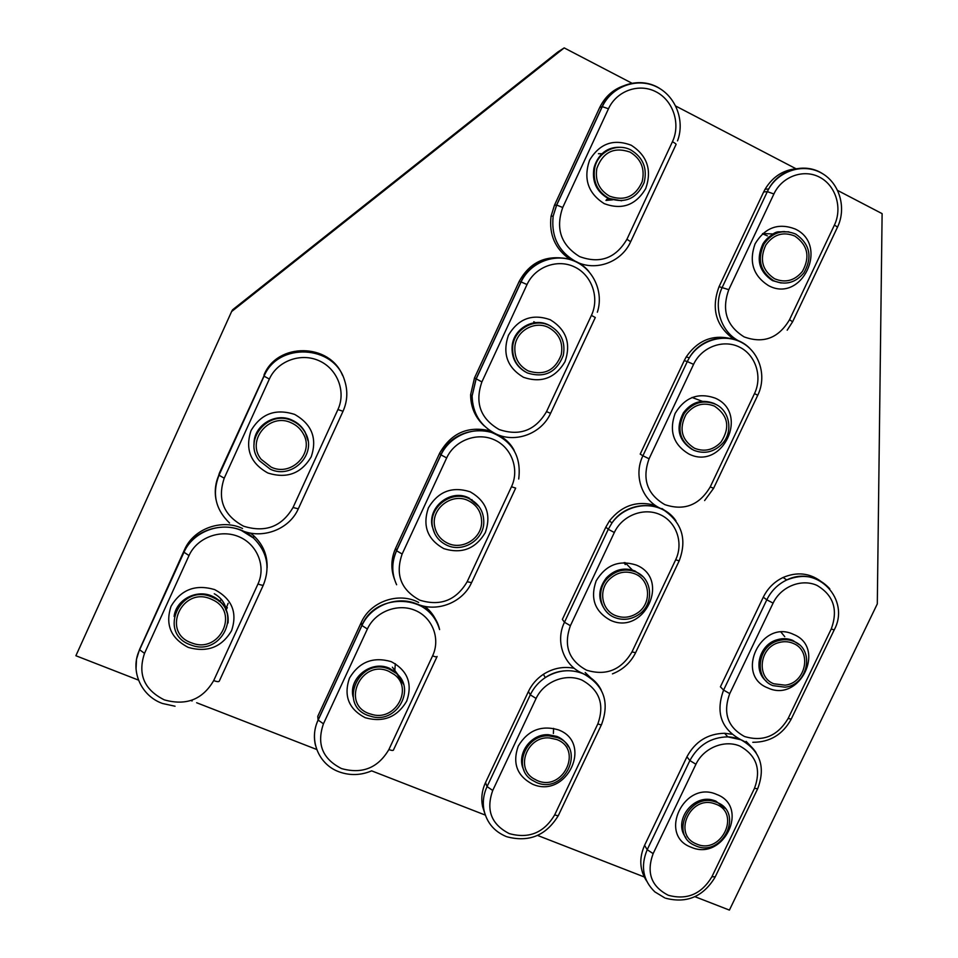 <?xml version="1.0" encoding="UTF-8"?>
<svg xmlns="http://www.w3.org/2000/svg" width="958" height="958" viewBox="0 0 958 958"><rect width="100%" height="100%" fill="white"/><g stroke="black" fill="none" stroke-linecap="round" stroke-linejoin="round"><path stroke-width="1.44" d="M528.301 370.962C544.168 375.859 555.149 370.459 561.244 354.735C563.364 342.569 559.125 333.48 548.515 327.48C534.756 320.379 516.278 330.809 514.901 346.533C514.183 357.657 518.649 365.8 528.301 370.962C544.168 375.859 555.149 370.459 561.244 354.735C563.364 342.569 559.125 333.48 548.515 327.48C534.756 320.379 516.278 330.809 514.901 346.533C514.183 357.657 518.649 365.8 528.301 370.962M527.367 372.961C544.623 378.302 556.598 372.434 563.304 355.37C565.699 342.042 561.077 332.079 549.449 325.481C534.372 317.685 514.123 329.193 512.71 346.425C512.003 358.52 516.889 367.357 527.367 372.961M496.005 433.974C480.593 426.166 472.629 413.497 472.114 395.977L476.018 379.021L520.996 281.892L519.14 281.52L474.497 377.919L470.629 394.732C470.689 407.258 475.276 417.688 484.377 426.023M519.14 281.52C529.391 262.851 544.815 255.175 565.4 258.492M533.786 321.732L535.857 322.906M692.023 397.45L702.729 401.462M837.699 190.486L882.114 213.646L877.3 603.899L729.409 910.1L694.945 896.688M138.479 680.108L75.886 655.739L231.608 311.554L564.202 47.9L631.909 83.19M675.785 106.075L796.469 168.991M644.231 876.953L537.582 835.436M485.335 815.102L371.644 770.855M316.715 749.479L196.641 702.741M192.127 700.981L190.941 700.526M781.045 632.184L784.746 636.663M625.107 562.609L632.603 570.25M471.839 499.549L472.258 500.28M762.736 233.536L773.417 233.992M612.761 199.815L605.947 200.426L610.09 198.857M231.608 311.554L232.578 309.805L557.939 51.912L564.202 47.9M227.333 607.6L225.908 610.246M469.695 498.316L469.887 498.962M762.46 233.788L767.406 235.872M598.427 153.723L602.402 153.771M606.498 199.587L609.324 198.522M609.587 196.162C624.592 201.455 635.441 196.665 642.135 181.769C645.165 168.812 641.141 158.92 630.089 152.094C614.042 146.598 602.965 152.035 596.846 168.404C594.906 180.751 599.145 190.007 609.587 196.162C624.592 201.455 635.441 196.665 642.135 181.769C645.165 168.812 641.141 158.92 630.089 152.094C614.042 146.598 602.965 152.035 596.846 168.404C594.906 180.751 599.145 190.007 609.587 196.162M608.641 198.186C624.987 203.958 636.819 198.749 644.147 182.559C647.512 168.392 643.141 157.555 631.023 150.071C616.964 142.347 597.864 151.723 594.702 167.973C592.631 181.421 597.277 191.492 608.641 198.186M609.983 198.809L607.767 198.294M626.927 239.272L672.432 141.724C680.839 124.037 673.33 100.686 656.182 91.884C639.166 82.807 616.689 90.711 608.474 108.781L562.729 207.503C555.353 228.711 560.981 245.068 579.59 256.588C599.947 264.073 615.719 258.301 626.927 239.272L630.663 241.715C621.598 262.205 595.732 271.761 576.093 261.714C558.622 251.846 550.982 236.638 553.173 216.089L556.586 205.06L602.187 106.613L599.684 107.571L554.442 205.275L551.066 216.209C548.874 234.578 555.161 248.948 569.902 259.307M599.684 107.571C605.42 95.86 614.353 88.316 626.496 84.927M394.756 671.319L395.319 663.702M368.974 713.554L373.009 714.752C395.977 720.572 413.185 688.299 394.385 674.588L388.661 671.235C361.31 658.9 340.629 703.531 368.974 713.554L373.009 714.752C395.977 720.572 413.185 688.299 394.385 674.588L388.661 671.235C361.31 658.9 340.629 703.531 368.974 713.554M368.076 715.494L373.033 716.919C397.69 722.583 415.94 688.371 396.241 673.306L389.571 669.283C359.705 655.799 337.108 704.561 368.076 715.494M392.397 667.199L398.827 675.845M361.226 622.52L317.757 716.38L318.08 720.021L361.873 625.466L361.226 622.52C370.363 601.48 398.756 591.649 418.646 602.45M424.789 606.342C430.621 610.905 434.812 616.605 437.363 623.454M774.639 278.79C785.404 283.197 794.661 280.73 802.409 271.413C810.336 256.924 807.81 245.14 794.841 236.063C783.225 231.369 773.561 234.339 765.849 244.985C759.263 259.247 762.185 270.515 774.639 278.79C785.404 283.197 794.661 280.73 802.409 271.413C810.336 256.924 807.81 245.14 794.841 236.063C783.225 231.369 773.561 234.339 765.849 244.985C759.263 259.247 762.185 270.515 774.639 278.79M773.705 280.742C785.428 285.544 795.511 282.885 803.978 272.767C812.695 256.948 809.965 244.051 795.763 234.099C783.045 228.962 772.471 232.231 764.053 243.919C756.928 259.474 760.149 271.749 773.705 280.742M740.115 341.575C721.158 332.881 712.56 306.883 722.368 287.077L767.334 191.636L763.67 191.947L719.063 286.67C710.944 308.548 715.842 326.043 733.756 339.168M763.67 191.947L765.047 189.277C773.142 175.901 784.614 169.003 799.439 168.56M696.789 844.106C721.194 854.955 741.229 813.378 715.949 804.217L713.866 803.499C690.263 795.631 672.791 833.939 695.532 843.555L696.789 844.106C721.194 854.955 741.229 813.378 715.949 804.217L713.866 803.499C690.263 795.631 672.791 833.939 695.532 843.555L696.789 844.106M695.915 845.938C722.548 857.781 744.426 812.396 716.835 802.373L714.381 801.547C688.718 793.212 669.822 834.658 694.382 845.255L695.915 845.938M664.768 897.885L654.853 891.886C642.926 880.294 640.375 866.224 647.201 849.698L689.868 760.556L686.922 756.808L644.578 845.327C638.95 858.117 639.621 870.008 646.59 880.977M686.922 756.808C695.197 741.516 707.758 733.672 724.595 733.277L731.852 734.223M746.114 741.372L750.844 746.318M694.49 448.248C704.429 452.14 713.255 450.104 720.979 442.141C730.391 427.519 728.212 415.509 714.428 406.096C703.292 401.845 693.843 404.599 686.096 414.359C678.719 428.693 681.521 439.985 694.49 448.248C704.429 452.14 713.255 450.104 720.979 442.141C730.391 427.519 728.212 415.509 714.428 406.096C703.292 401.845 693.843 404.599 686.096 414.359C678.719 428.693 681.521 439.985 694.49 448.248M693.568 450.188C704.37 454.415 713.973 452.224 722.404 443.614C733.481 431.699 729.745 410.431 715.339 404.156C703.112 399.498 692.778 402.552 684.311 413.293C676.372 428.921 679.462 441.219 693.568 450.188M684.24 360.615L640.207 454.116L642.914 455.769L687.281 361.573L684.24 360.615L686.227 356.891C698.131 339.803 713.662 333.887 732.846 339.156M469.133 498.603L468.893 497.921M448.104 543.402C462.439 550.155 481.167 538.635 481.635 522.84C481.79 512.566 477.264 505.129 468.055 500.507C451.889 492.568 431.004 508.542 434.621 526.146C436.165 534.193 440.668 539.941 448.104 543.402C462.439 550.155 481.167 538.635 481.635 522.84C481.79 512.566 477.264 505.129 468.055 500.507C451.889 492.568 431.004 508.542 434.621 526.146C436.165 534.193 440.668 539.941 448.104 543.402M447.194 545.377C462.762 552.694 483.095 540.312 483.778 523.176C484.053 511.847 479.12 503.645 468.977 498.531C451.23 489.801 428.322 507.501 432.489 526.78C434.261 535.45 439.159 541.641 447.194 545.377M468.737 498.208L469.516 498.783M395.606 548.275L396.576 550.778C391.511 562.274 391.523 573.591 396.624 584.751C391.511 573.555 391.475 562.19 396.516 550.658L440.908 454.834L439.662 453.158L395.606 548.275C391.068 558.526 390.672 568.812 394.421 579.123M439.662 453.158C451.206 432.944 468.151 425.544 490.508 430.956M499.825 435.483L505.513 440.009M625.263 564.573L624.125 562.609M615.383 615.503C623.107 618.509 630.532 617.623 637.681 612.845C651.943 603.432 650.434 579.949 635.058 573.902C625.311 570.273 616.569 572.273 608.821 579.877C598.259 590.787 601.899 610.234 615.383 615.503C623.107 618.509 630.532 617.623 637.681 612.845C651.943 603.432 650.434 579.949 635.058 573.902C625.311 570.273 616.569 572.273 608.821 579.877C598.259 590.787 601.899 610.234 615.383 615.503M614.485 617.419C622.808 620.664 630.855 619.742 638.615 614.653C654.374 604.486 652.853 578.632 635.968 571.986C625.215 567.998 615.599 570.238 607.133 578.704C595.792 590.655 599.852 611.695 614.485 617.419M605.839 527.116L562.37 619.407L564.478 622.257L608.27 529.295L605.839 527.116L609.48 520.853C621.874 505.393 637.226 500.28 655.511 505.513M661.978 508.554L665.954 511.297M553.401 733.505L553.592 728.355M537.306 780.59C563.064 792.015 583.374 749.216 556.73 739.516L549.437 737.935C527.595 735.84 515.033 767.382 533.235 778.435L537.306 780.59C563.064 792.015 583.374 749.216 556.73 739.516L549.437 737.935C527.595 735.84 515.033 767.382 533.235 778.435L537.306 780.59M536.42 782.482C564.537 794.936 586.703 748.222 557.628 737.624L549.018 735.864C525.714 734.235 512.47 767.526 531.462 779.764L536.42 782.482M506.231 836.526C494.52 831.628 487.155 823.078 484.137 810.875C482.437 802.66 483.407 794.565 487.059 786.602L530.289 694.837L528.445 691.46L485.526 782.578C481.898 790.482 480.928 798.517 482.628 806.684L484.724 813.21M528.445 691.46C531.81 684.419 536.791 678.707 543.366 674.324C553.077 668.169 563.388 666.169 574.273 668.301M585.182 672.516L597.493 684.371M773.813 683.784L785.153 685.174C806.073 682.982 812.384 650.698 793.224 643.393C788.65 641.453 783.86 641.177 778.866 642.59C759.526 647.333 755.946 677.174 773.813 683.784L785.153 685.174C806.073 682.982 812.384 650.698 793.224 643.393C788.65 641.453 783.86 641.177 778.866 642.59C759.526 647.333 755.946 677.174 773.813 683.784M772.926 685.641L785.153 687.185C808.061 684.922 815.102 649.548 794.11 641.537C789.069 639.381 783.8 639.106 778.279 640.698C757.251 645.991 753.479 678.456 772.926 685.641M763.286 597.193L720.404 686.826L723.589 690.083L766.795 599.816L763.286 597.193C767.681 588.296 774.28 581.734 783.081 577.482C796.757 571.71 809.294 572.932 820.659 581.171M271.21 467.157C291.591 477.072 314.835 452.631 303.159 433.591C300.453 428.777 296.549 425.208 291.424 422.897C269.521 411.964 245.655 440.704 261.187 459.313L271.21 467.157C291.591 477.072 314.835 452.631 303.159 433.591C300.453 428.777 296.549 425.208 291.424 422.897C269.521 411.964 245.655 440.704 261.187 459.313L271.21 467.157M270.276 469.192C292.465 479.97 317.805 453.493 305.255 432.681C302.297 427.352 297.998 423.412 292.358 420.861C268.348 408.862 242.266 440.476 259.438 460.762L270.276 469.192M215.981 499.537C214.436 491.071 215.418 482.88 218.939 474.976L263.917 376.087L219.382 473.096L216.209 483.622M264.001 374.973C277.221 342.162 329.78 342.892 342.605 375.548M221.585 599.48L219.035 601.301M225.573 609.563L228.136 603.301M191.037 642.686L192.486 643.213C219.729 653.488 239.476 612.521 213.203 600.067L210.976 599.037C182.02 586.009 161.064 632.064 191.037 642.686L192.486 643.213C219.729 653.488 239.476 612.521 213.203 600.067L210.976 599.037C182.02 586.009 161.064 632.064 191.037 642.686M190.115 644.698L191.887 645.333C221.49 656.254 242.853 611.946 214.508 598.247L211.898 597.026C180.26 582.787 157.375 633.094 190.115 644.698M214.281 593.744C221.609 597.888 225.729 603.983 226.639 612.042M184.547 549.664L139.485 649.656L184.547 549.664C193.516 528.708 221.585 518.541 242.542 528.481M250.445 533.079L253.702 535.726C263.091 544.551 267.557 555.269 267.09 567.866M546.419 324.271C531.582 318.499 513.524 329.983 512.147 346.149C511.392 357.538 515.811 366.124 525.391 371.92M523.475 377.296C507.213 367.549 502.208 353.514 508.447 335.216C518.386 318.619 532.313 313.458 550.239 319.733C566.358 329.648 571.267 343.659 564.969 361.753C555.173 378.171 541.33 383.356 523.475 377.296M481.886 381.919C474.665 402.791 480.425 418.67 499.178 429.543C519.643 436.429 535.426 430.465 546.515 411.641L591.409 315.398C599.72 297.938 591.996 275.281 574.74 267.031C557.604 258.528 535.127 266.707 527.02 284.538L481.886 381.919L474.497 377.919M591.409 315.398L595.301 317.505L550.587 413.317L546.515 411.641M550.551 413.377C541.605 433.507 515.847 443.362 496.1 434.022M527.02 284.538L520.996 281.892C532.277 255.199 570.86 249.439 588.847 271.437M613.3 148.167C603.193 150.981 596.726 157.627 593.936 168.129C591.864 181.553 596.499 191.6 607.851 198.27L621.634 200.773M604.211 203.647C588.092 193.324 583.206 178.859 589.553 160.261C599.6 143.484 613.527 138.503 631.346 145.293C647.333 155.783 652.123 170.225 645.704 188.606C635.813 205.204 621.981 210.221 604.211 203.647M562.729 207.503L556.706 205.06L554.442 205.275M672.432 141.724C675.366 143.305 676.552 144.263 675.989 144.61L630.759 241.524M608.474 108.781L602.187 106.613C611.934 84.16 641.189 75.562 660.769 89.178M403.605 684.419L395.953 672.265L389.295 668.253C371.429 660.074 348.592 677.917 353.035 696.658M365.19 717.71C348.7 709.052 343.455 695.867 349.454 678.132C359.202 661.894 373.141 656.398 391.247 661.655C407.605 670.468 412.754 683.653 406.695 701.184C397.079 717.255 383.236 722.763 365.19 717.71M315.445 745.252C313.482 736.69 314.356 728.284 318.08 720.021L323.445 723.805C316.487 744.031 322.511 758.952 341.539 768.579C362.22 774.327 378.003 767.993 388.876 749.563L432.597 655.847C440.68 638.842 432.585 617.527 415.101 610.354C397.75 602.929 375.261 611.647 367.381 628.999L323.445 723.805M436.92 656.877L393.57 749.767C393.51 750.737 391.942 750.677 388.876 749.563M367.381 628.999L361.873 625.466C375.943 591.074 432.118 594.451 439.578 629.574C436.13 617.766 428.657 609.288 417.161 604.127M432.597 655.847C435.651 657.02 437.159 657.224 437.111 656.458M784.614 231.573C775.405 231.692 768.172 235.788 762.915 243.883C755.802 259.414 759.011 271.653 772.543 280.634L781.153 283.005M768.4 285.556C753.18 275.748 748.737 261.833 755.084 243.823C764.903 227.549 778.267 222.603 795.152 228.986C829.712 245.044 801.774 303.866 768.4 285.556M728.787 289.675C721.446 310.2 726.559 325.948 744.126 336.893C763.418 343.922 778.555 338.198 789.524 319.721L834.382 225.142C842.669 207.982 835.843 185.529 819.629 177.206C803.534 168.62 781.991 176.464 773.896 193.983L728.787 289.675L719.063 286.67M773.896 193.983L767.334 191.636L768.711 188.954C779.189 169.279 805.139 162.094 822.778 173.805M787.189 330.199L792.601 321.78L789.524 319.721M834.382 225.142C836.969 226.519 837.939 227.333 837.292 227.585L792.709 321.565M724.943 808.229L715.854 801.104L713.399 800.277C693.089 793.571 672.564 821.413 685.88 837.579M691.293 847.279C657.487 835.448 684.18 779.632 716.668 794.433C750.114 806.636 723.601 861.613 691.293 847.279M653.14 853.614C646.195 872.63 651.236 886.509 668.253 895.251C686.91 900.328 701.46 894.161 711.902 876.75L754.473 788.362C761.394 769.466 756.545 755.371 739.899 746.078C724.32 739.408 703.615 747.923 695.927 764.256L653.14 853.614L647.201 849.698L644.578 845.327M695.927 764.256L689.868 760.556C698.202 745.156 710.848 737.253 727.805 736.858C740.031 737.516 749.443 742.737 756.018 752.521M757.479 789.129L715.243 876.821L711.902 876.75M754.473 788.362L757.682 788.733C765.813 767.095 760.281 750.809 741.073 739.851M713.327 403.306C701.412 399.318 691.425 402.504 683.365 412.874C675.498 428.19 678.432 440.393 692.131 449.458M688.778 453.948C673.438 444.68 668.876 431.184 675.103 413.449C684.826 397.342 698.19 392.229 715.183 398.121C749.97 413.102 722.404 471.168 688.778 453.948M661.128 508.662C642.04 500.555 633.226 475.312 642.914 455.769L649.069 458.786C641.86 479.012 647.105 494.28 664.816 504.626C684.228 511.093 699.364 505.189 710.237 486.904L754.509 393.558C762.688 376.614 755.67 354.819 739.337 347.024C723.122 338.964 701.579 347.071 693.58 364.351L649.069 458.786M693.58 364.351L687.281 361.573L689.281 357.813C701.627 335.923 733.313 331.193 749.934 348.508M754.509 393.558L757.718 395.307L713.602 488.293L710.237 486.904M478.737 506.183L468.51 497.909C450.811 489.191 427.951 506.842 432.118 526.086L434.812 533.786M443.805 548.635C427.424 539.438 422.298 525.834 428.418 507.824C438.261 491.406 452.188 486.077 470.21 491.837C486.448 501.19 491.478 514.781 485.311 532.588C475.599 548.838 461.768 554.191 443.805 548.635M515.608 488.269L471.564 582.656L467.169 581.722L511.476 486.748C519.667 469.528 511.764 447.542 494.388 439.842C477.132 431.878 454.655 440.345 446.668 457.924L402.144 554.011C395.043 574.549 400.947 589.948 419.832 600.187C440.417 606.498 456.188 600.343 467.169 581.722M471.408 582.967C462.522 602.594 437.052 612.617 417.293 604.091M446.668 457.924L440.908 454.834C453.338 424.849 499.621 422.346 514.195 450.428M518.709 479C521.499 456.691 512.482 441.195 491.67 432.501C472.426 426.31 449.589 436.333 440.979 454.918L396.576 550.778L402.144 554.011M511.476 486.748L515.679 488.101M642.04 575.878L635.142 571.196C624.4 567.22 614.808 569.459 606.366 577.902C597.792 589.218 597.624 600.235 605.851 610.965M610.198 620.161C594.726 611.408 590.056 598.319 596.163 580.859C605.791 564.921 619.155 559.652 636.256 565.052C671.271 578.979 644.051 636.304 610.198 620.161M583.159 673.594C563.951 666.061 554.91 641.573 564.478 622.257L570.393 625.706C563.316 645.608 568.693 660.433 586.547 670.181C606.067 676.109 621.203 670.037 631.969 651.943L675.665 559.783C683.749 543.066 676.54 521.906 660.098 514.614C643.776 507.081 622.209 515.452 614.329 532.504L570.393 625.706M614.329 532.504L608.27 529.295L611.946 522.984C626.676 500.663 661.87 499.645 675.941 520.805M679.078 561.065L635.621 652.661L631.969 651.943M675.665 559.783L679.174 560.873C687.114 539.869 682.192 523.068 664.409 510.506C647.572 500.735 623.706 506.327 611.946 522.984L609.48 520.853M568.393 746.725C565.831 742.007 562.023 738.582 556.981 736.474L548.395 734.714C530.265 733.6 515.56 755.167 524.014 770.436M532.612 784.231C517.033 775.992 512.243 763.286 518.242 746.102C527.786 730.319 541.15 724.895 558.334 729.828C593.577 742.737 566.705 799.319 532.612 784.231M492.735 790.458C485.778 810.061 491.298 824.443 509.273 833.604C528.9 839.016 544.048 832.765 554.694 814.851L597.84 723.877C604.785 704.405 599.469 689.796 581.877 680.048C565.448 673.007 543.881 681.629 536.097 698.466L492.735 790.458L487.059 786.602L485.526 782.578M536.097 698.466L530.289 694.837C533.69 687.748 538.707 681.988 545.33 677.569C564.19 664.553 591.757 670.875 601.229 690.071M601.42 724.775L558.634 814.935C558.718 815.869 557.4 815.833 554.694 814.851M597.84 723.877C600.522 724.919 601.792 725.074 601.624 724.32C609.815 701.975 603.768 685.138 583.482 673.821M798.122 643.848L792.949 640.615C787.919 638.471 782.65 638.196 777.154 639.776C759.167 644.411 752.485 670.48 766.424 681.294M767.825 687.916C734.235 675.127 761.275 618.605 793.535 634.412C826.754 647.584 799.906 703.256 767.825 687.916M740.642 739.588C721.135 728.894 715.446 712.393 723.589 690.083L729.756 693.616C722.703 712.92 727.613 727.218 744.498 736.498C763.047 742.079 777.585 736.079 788.135 718.488L831.245 628.987C838.286 609.803 833.556 595.289 817.054 585.434C801.583 578.285 780.878 586.571 773.094 603.121L729.756 693.616M773.094 603.121L766.795 599.816C771.214 590.858 777.86 584.248 786.734 579.973C803.63 573.231 817.976 576.141 829.76 588.727M834.119 630.065L791.224 719.087L788.135 718.488M831.245 628.987L834.202 629.897C850.632 599.852 817.605 564.418 786.734 579.973L783.081 577.482M308.045 440.824L305.183 432.202C302.237 426.885 297.95 422.945 292.31 420.406C276.251 412.694 255.235 424.586 254.217 442.045M267.905 473.024C250.541 463.349 244.925 449.206 251.032 430.597C261.091 413.676 275.641 408.288 294.669 414.419C311.889 424.286 317.409 438.405 311.218 456.798C301.303 473.539 286.873 478.952 267.905 473.024M224.22 478.198C217.131 499.417 223.597 515.416 243.619 526.205C265.342 532.935 281.808 526.708 293.028 507.512L337.923 409.557C346.233 391.786 337.551 368.938 319.17 360.783C300.908 352.364 277.437 360.903 269.354 379.057L224.22 478.198L219.023 475.216L219.382 473.096M342.988 411.365L298.309 508.806L293.028 507.512M298.249 508.938C289.292 529.379 262.444 539.617 241.452 530.409M269.354 379.057L263.917 376.087C277.82 341.407 334.067 344.569 344.473 380.063C348.005 390.684 347.526 401.103 343.024 411.281L337.923 409.557M228.016 623.011C229.034 611.863 224.591 603.312 214.652 597.361L212.041 596.139C193.815 591.29 181.337 597.349 174.619 614.341M188.259 647.404C170.787 638.303 165.039 624.592 171.039 606.294C180.99 589.553 195.54 583.997 214.664 589.601C231.992 598.882 237.632 612.569 231.573 630.663C221.753 647.225 207.311 652.805 188.259 647.404M136.036 669.067L136.515 659.188L139.485 649.656L144.514 653.356C137.545 674.228 144.143 689.736 164.297 699.867C186.127 705.998 202.593 699.58 213.694 680.599L257.989 583.961C266.192 566.429 257.319 544.276 238.829 536.684C220.46 528.84 196.989 537.666 189.013 555.568L144.514 653.356M263.33 585.087L219.298 681.102C218.855 681.952 216.987 681.785 213.694 680.599M189.013 555.568L183.84 552.131C194.606 526.193 233.321 518.553 253.535 538.061C267.102 551.664 270.396 567.28 263.414 584.907C263.067 585.542 261.259 585.23 257.989 583.961M512.71 346.425L512.147 346.149C513.356 328.893 533.414 317.098 548.623 324.99L550.874 326.211M597.349 312.212C603.995 292.058 593.313 268.623 573.806 260.875C554.395 252.876 530.217 262.432 521.104 281.927L476.102 379.081L472.114 395.977L470.629 394.732M594.702 167.973L593.936 168.129C599.097 150.634 611.036 146.634 620.808 147.352M677.522 140.874C685.305 120.361 675.378 95.369 655.919 86.507C636.579 77.382 611.803 86.507 602.319 106.578L556.706 205.06L553.173 216.089L551.066 216.209M396.241 673.306L395.953 672.265L389.295 668.217C371.273 659.882 348.305 677.989 353.071 696.861M339 771.801C318.631 764.484 308.524 739.863 318.116 720.188L361.92 625.598C370.758 605.492 397.175 595.253 417.041 604.067M339.419 771.956C350.185 775.74 360.962 775.369 371.752 770.819M764.053 243.919L762.915 243.883C769.669 235.692 774.962 231.68 778.782 231.848L788.841 231.848M837.472 227.214C846.812 207.982 839.555 183.134 821.725 173.194C804.049 162.992 779.453 170.141 768.711 188.954L765.047 189.277M714.381 801.547L713.399 800.277L715.818 801.068L725.086 808.408M740.833 739.756L727.805 736.858L724.595 733.277M665.678 898.233C686.742 903.645 703.184 896.688 714.979 877.348M684.311 413.293L683.365 412.874C691.58 402.013 701.795 398.863 714.009 403.426L715.889 404.42M757.766 395.223C766.939 376.494 759.862 352.472 742.199 342.808C724.679 332.905 700.25 339.719 689.281 357.813L686.227 356.891M704.609 500.579L713.578 488.352M432.489 526.78L432.118 526.086C427.867 506.734 450.655 488.891 468.438 497.717L479.084 506.638M607.133 578.704L606.366 577.902C614.725 569.363 624.269 567.064 634.986 570.98L642.722 576.512M612.449 673.869C622.784 669.798 630.448 662.84 635.465 652.997M549.018 735.864L548.395 734.714L556.957 736.439C562.059 738.558 565.879 742.007 568.429 746.785M484.137 810.875L482.628 806.684M583.29 673.737C570.345 668.72 557.7 670.001 545.33 677.569L543.366 674.324M506.914 836.777C529.044 842.597 546.192 835.52 558.346 815.533M778.279 640.698L777.154 639.776C782.554 638.112 787.751 638.315 792.721 640.363L798.84 644.387M752.796 742.294C769.813 742.306 782.578 734.666 791.08 719.386M305.255 432.681L305.183 432.202C302.237 426.849 297.95 422.861 292.334 420.251C275.377 411.784 253.187 425.723 254.062 444.356M344.473 380.063C334.126 344.82 278.036 341.826 264.025 376.255L219.023 475.216C211.91 493.454 215.43 509.393 229.573 523.044M214.508 598.247L214.652 597.361L212.053 596.115C196.426 588.966 175.901 599.84 174.117 616.473M241.392 530.469L253.535 538.061L253.702 535.726M162.333 703.423C140.802 695.771 129.785 670.289 139.497 650.027L183.9 552.431C192.809 531.714 220.328 521.26 241.344 530.445M162.465 703.483L175.051 706.226"/></g></svg>
